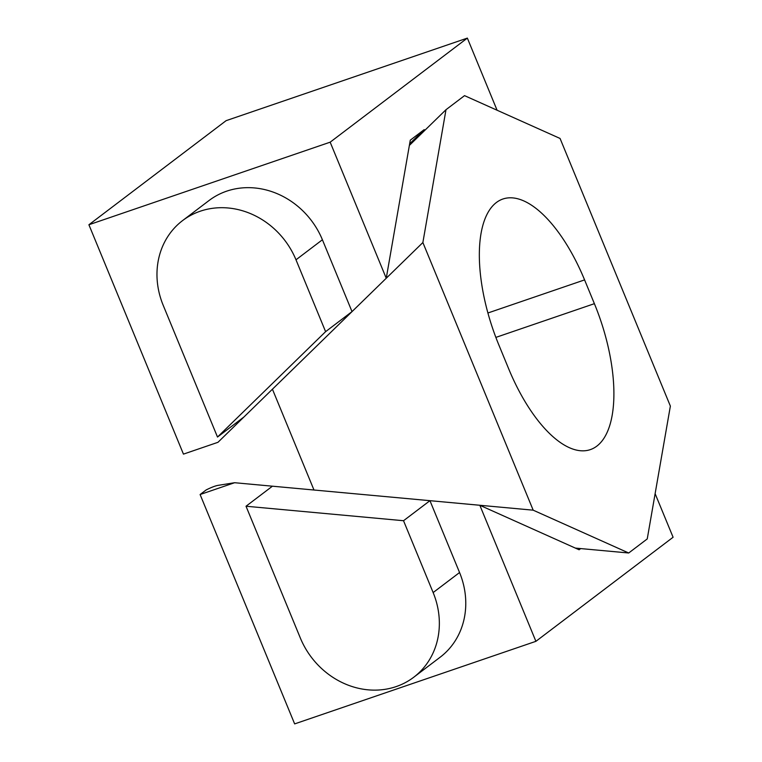 <?xml version="1.0" encoding="UTF-8"?>
<svg xmlns="http://www.w3.org/2000/svg" width="762" height="762" viewBox="0 0 762 762"><rect width="100%" height="100%" fill="white"/><g stroke="black" fill="none" stroke-linecap="round" stroke-linejoin="round"><path stroke-width="1.14" d="M580.673 548.573L579.101 549.773L479.822 505.263L234.62 482.717L200.101 494.528L294.646 723.9L535.905 641.328L673.094 537.248L655.12 493.662M479.822 505.263L535.905 641.328M403.527 520.722L429.949 500.682L459.562 572.529A77.762 69.485 52.8 0 1 440.16 657.206L413.737 677.247A77.762 69.485 -127.2 0 0 433.14 592.569L403.527 520.722L246.021 506.235L300.342 638.023A77.762 69.485 -127.2 0 0 413.737 677.247M200.101 494.528L206.15 489.937C211.265 487.404 215.17 485.889 217.875 485.394L234.62 482.717M272.434 486.194L246.021 506.235M182.585 220.589L209.007 200.549A77.762 69.485 52.8 0 1 226.609 191.186A77.762 69.485 52.8 0 1 322.402 239.763L352.015 311.61L386.248 278.244L330.165 142.18L88.906 224.752L183.452 454.123L217.961 442.312L243.916 417.005L217.503 437.045L325.603 331.661L295.989 259.804A77.762 69.485 -127.2 0 0 200.196 211.226A77.762 69.485 -127.2 0 0 182.585 220.589A77.762 69.485 -127.2 0 0 163.182 305.257L217.503 437.045M88.906 224.752L226.095 120.672L467.354 38.1L330.165 142.18M386.248 278.244L410.28 140.179L424.158 129.654L425.101 130.083M497.081 110.233L467.354 38.1M325.603 331.661L352.015 311.61L243.916 417.005M424.158 129.654L409.651 143.799M596.827 446.132A119.872 51.606 -108.9 0 1 590.331 449.618A119.872 51.606 -108.9 0 1 508.645 368.722L498.853 344.957A119.872 51.606 -108.9 0 1 502.901 199.015A119.872 51.606 -108.9 0 1 584.587 279.902L594.389 303.676A119.872 51.606 -108.9 0 1 596.827 446.132M560.06 138.455L464.534 95.641L445.999 109.699L422.872 242.535L533.181 510.178L628.707 552.993L647.243 538.924L670.37 406.089L560.06 138.455M409.375 145.409L445.999 109.699M628.707 552.993L575.339 548.088M533.181 510.178L313.982 490.014L272.434 389.211L422.872 242.535M459.562 572.529L433.14 592.569M322.402 239.763L295.989 259.804M495.862 337.395L594.389 303.676M487.909 312.992L584.587 279.902"/></g></svg>
